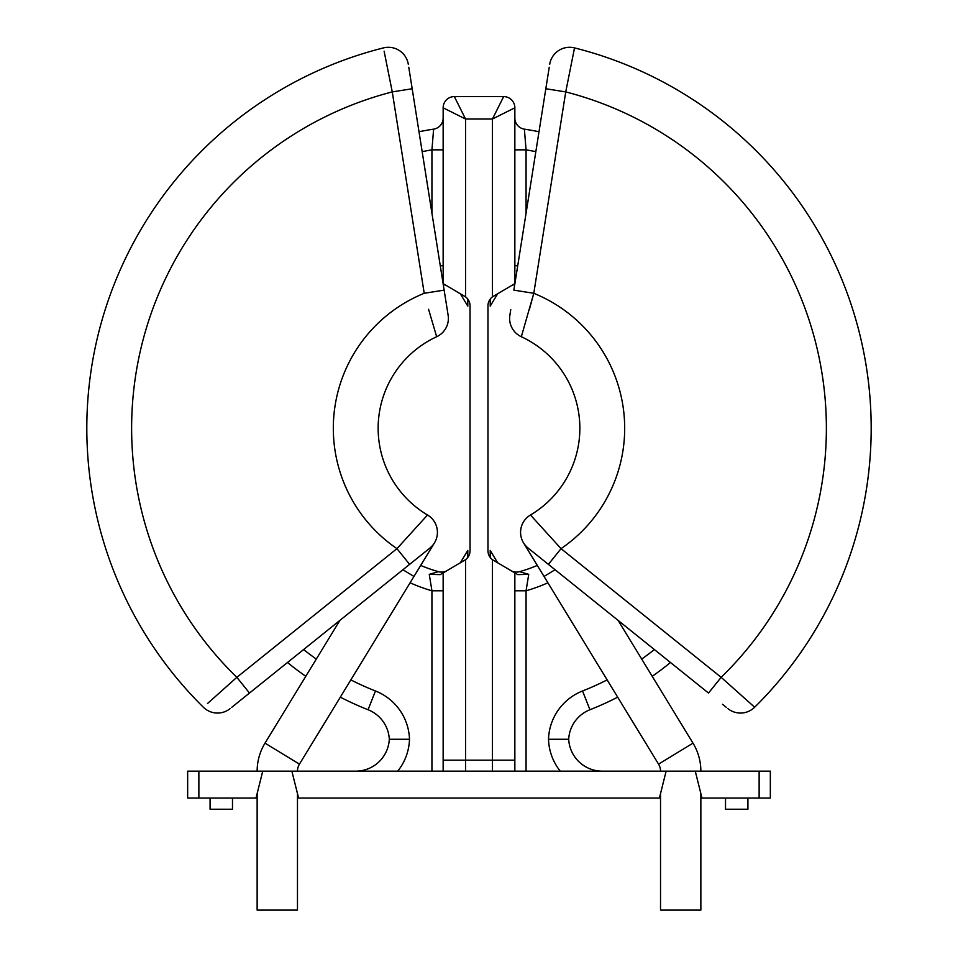 <?xml version="1.0" encoding="UTF-8"?>
<svg xmlns="http://www.w3.org/2000/svg" width="958" height="958" viewBox="0 0 958 958"><rect width="100%" height="100%" fill="white"/><g stroke="black" fill="none" stroke-linecap="round" stroke-linejoin="round"><path stroke-width="1.44" d="M560.274 771.154A53.78 53.78 0 0 1 548.503 739.277A53.78 53.78 0 0 1 582.536 690.981A282.37 282.37 0 0 0 607.144 679.893L658.553 764.149A13.448 13.448 0 0 1 660.529 771.154A13.448 13.448 0 0 0 658.553 764.149L692.993 743.145A53.78 53.78 0 0 1 700.861 771.154M297.471 771.154A13.448 13.448 0 0 1 299.447 764.149A13.448 13.448 0 0 0 297.471 771.154M287.508 662.505A302.548 302.548 0 0 0 305.782 676.312A302.548 302.548 0 0 1 287.508 662.505L303.602 649.56A282.37 282.37 0 0 0 316.308 659.068L265.007 743.145A53.78 53.78 0 0 0 257.139 771.154M700.861 793.559L700.861 910.1L660.529 910.1L660.529 793.559M555.077 569.735L544.048 576.465L547.916 582.799A169.195 169.195 0 0 1 526.062 590.799L514.853 590.799M607.144 679.893L545.952 579.578M618.102 620.389L692.993 743.145M257.139 793.559L257.139 910.1L297.471 910.1L297.471 793.559M402.923 569.735L413.952 576.465L410.084 582.799L412.036 579.602M316.308 659.068L339.898 620.389M443.147 590.799L431.938 590.799A169.195 169.195 0 0 1 410.084 582.799L299.447 764.149L265.007 743.145M232.483 798.05L232.483 809.247L210.077 809.247L210.077 798.05M747.923 798.05L747.923 809.247L725.517 809.247L725.517 798.05M198.869 798.05L187.66 798.05L187.66 771.154L198.869 771.154L198.869 798.05L257.139 798.05M297.471 798.05L660.529 798.05M700.861 798.05L759.131 798.05L759.131 771.154L695.257 771.154L701.986 798.05M409.497 739.277L389.307 739.277A33.614 33.614 0 0 1 355.741 771.154A33.614 33.614 0 0 0 389.307 739.277A33.614 33.614 0 0 0 368.064 709.746L375.464 690.981A282.37 282.37 0 0 1 375.464 690.981A53.78 53.78 0 0 1 409.497 739.277A53.78 53.78 0 0 1 397.726 771.154M460.307 562.849L467.791 550.407L467.791 557.436M490.209 557.436L490.209 550.407L497.693 562.849M514.853 265.749L517.727 265.749L514.901 283.592L492.448 296.86L492.448 119.008L465.552 119.008L465.552 296.86A11.209 11.209 0 0 1 470.031 305.83L470.031 550.718A11.209 11.209 0 0 1 465.552 559.688L443.147 572.92L443.147 771.154L443.147 760.173L492.448 760.173L492.448 559.688A11.209 11.209 0 0 1 487.969 550.718L487.969 305.83A11.209 11.209 0 0 1 492.448 296.86M582.536 690.981L589.936 709.746A302.548 302.548 0 0 0 617.682 697.161A302.548 302.548 0 0 1 589.936 709.746A33.614 33.614 0 0 0 568.693 739.277A33.614 33.614 0 0 0 602.259 771.154A33.614 33.614 0 0 1 568.693 739.277L548.503 739.277M524.385 129.15A11.209 11.209 0 0 1 514.853 118.073A11.209 11.209 0 0 0 524.385 129.15A302.548 302.548 0 0 1 538.995 131.737A302.548 302.548 0 0 0 524.385 129.15L526.062 149.843L526.062 213.239M670.492 662.505A302.548 302.548 0 0 1 652.218 676.312A302.548 302.548 0 0 0 670.492 662.505M519.547 571.675A11.209 11.209 0 0 1 510.83 570.561A11.209 11.209 0 0 0 519.547 571.675A149.029 149.029 0 0 0 537.306 565.424A149.029 149.029 0 0 1 519.547 571.675L528.732 574.345L526.062 590.799L526.062 771.154M510.83 285.987A11.209 11.209 0 0 1 514.745 284.586A11.209 11.209 0 0 0 510.83 285.987M514.853 149.843L526.062 149.843A282.37 282.37 0 0 1 535.833 151.675M465.552 296.86L443.099 283.592M433.615 129.15A302.548 302.548 0 0 0 419.005 131.737A302.548 302.548 0 0 1 433.615 129.15A11.209 11.209 0 0 0 443.147 118.073A11.209 11.209 0 0 1 433.615 129.15L431.938 149.843L443.147 149.843M368.064 709.746A302.548 302.548 0 0 1 340.318 697.161A302.548 302.548 0 0 0 368.064 709.746A33.614 33.614 0 0 1 389.307 739.277M438.453 571.675A11.209 11.209 0 0 0 447.17 570.561A11.209 11.209 0 0 1 438.453 571.675A149.029 149.029 0 0 1 420.694 565.424A149.029 149.029 0 0 0 438.453 571.675L429.268 574.345L431.938 590.799L431.938 771.154M443.255 284.586A11.209 11.209 0 0 1 447.17 285.987A11.209 11.209 0 0 0 443.255 284.586M440.273 265.749L443.147 265.749M443.147 283.616L443.147 107.799A11.209 11.209 0 0 1 454.343 96.59L503.657 96.59L492.448 119.008L514.853 107.799L514.853 283.616M256.014 798.05L262.743 771.154L198.869 771.154M659.403 798.05L666.133 771.154L291.867 771.154L298.597 798.05M465.552 559.688L465.552 771.154L443.147 771.154M492.448 559.688L514.853 572.92L514.853 771.154M759.131 771.154L770.34 771.154L770.34 798.05L759.131 798.05M514.853 572.92L517.775 574.632L528.732 574.345M429.268 574.345L440.225 574.632L443.147 572.92M443.147 107.799L465.552 119.008L454.343 96.59A11.209 11.209 0 0 0 443.147 107.799M503.657 96.59A11.209 11.209 0 0 1 514.853 107.799A11.209 11.209 0 0 0 503.657 96.59M457.972 96.578L500.028 96.59M207.467 703.567L236.854 677.33L396.959 548.647L409.605 564.37L429.879 548.072L231.716 707.339M235.536 704.274L249.499 693.053L236.854 677.33A347.359 347.359 0 0 1 392.265 91.908L384.11 51.157M408.767 67.24L448.128 315.266A20.166 20.166 0 0 1 436.668 336.737A100.853 100.853 0 0 0 378.147 428.274A100.853 100.853 0 0 1 436.668 336.737L428.561 309.29M447.242 309.65L444.141 290.13L424.214 293.292A145.664 145.664 0 0 0 396.959 548.647L427.531 514.997A100.853 100.853 0 0 1 378.147 428.274A100.853 100.853 0 0 0 427.531 514.997A20.166 20.166 0 0 1 429.879 548.072A20.166 20.166 0 0 0 427.531 514.997M203.336 707.232A392.181 392.181 0 0 1 383.475 47.9A20.166 20.166 0 0 1 408.3 64.306A20.166 20.166 0 0 0 383.475 47.9A392.181 392.181 0 0 0 203.336 707.232A20.166 20.166 0 0 0 230.148 708.609A20.166 20.166 0 0 1 203.336 707.232M436.668 336.737A20.166 20.166 0 0 0 448.128 315.266L447.446 310.991M424.214 293.292L392.265 91.908L412.179 88.747L410.814 80.149M409.904 74.401L409.377 71.108M722.464 704.274L726.284 707.339M510.758 309.65L509.872 315.266A20.166 20.166 0 0 0 521.332 336.737A100.853 100.853 0 0 1 579.853 428.274A100.853 100.853 0 0 0 521.332 336.737L533.786 293.292A145.664 145.664 0 0 1 561.041 548.647L548.395 564.37L708.501 693.053L721.146 677.33L561.041 548.647L530.469 514.997A100.853 100.853 0 0 0 579.853 428.274A100.853 100.853 0 0 1 530.469 514.997A20.166 20.166 0 0 0 528.121 548.072L548.395 564.37L528.121 548.072A20.166 20.166 0 0 1 530.469 514.997M549.233 67.24L513.859 290.13L533.786 293.292L529.439 309.29M533.786 293.292L565.735 91.908L574.525 47.9A392.181 392.181 0 0 1 871.181 428.274A392.181 392.181 0 0 0 574.525 47.9L573.89 51.157M750.533 703.567L754.665 707.232A392.181 392.181 0 0 0 871.181 428.274A392.181 392.181 0 0 1 754.665 707.232A392.181 392.181 0 0 0 574.525 47.9A392.181 392.181 0 0 1 754.665 707.232L721.146 677.33A347.359 347.359 0 0 0 565.735 91.908L545.821 88.747L547.186 80.149M548.096 74.401L548.623 71.108M521.332 336.737A20.166 20.166 0 0 1 509.872 315.266L510.554 310.991M754.665 707.232A20.166 20.166 0 0 1 727.852 708.609A20.166 20.166 0 0 0 754.665 707.232M549.7 64.306A20.166 20.166 0 0 1 574.525 47.9A20.166 20.166 0 0 0 549.7 64.306M497.693 293.699L490.209 306.129L490.209 299.1M467.791 299.1L467.791 306.129L460.307 293.699M666.133 771.154L695.257 771.154M291.867 771.154L262.743 771.154M641.692 659.068A282.37 282.37 0 0 0 654.398 649.56M431.938 213.239L431.938 149.843A282.37 282.37 0 0 0 422.167 151.675M350.856 679.893A282.37 282.37 0 0 0 375.464 690.981M589.936 709.746A33.614 33.614 0 0 0 568.693 739.277M492.448 771.154L492.448 760.173L514.853 760.173M413.952 576.465L434.465 542.851M544.048 576.465L523.535 542.851"/></g></svg>

